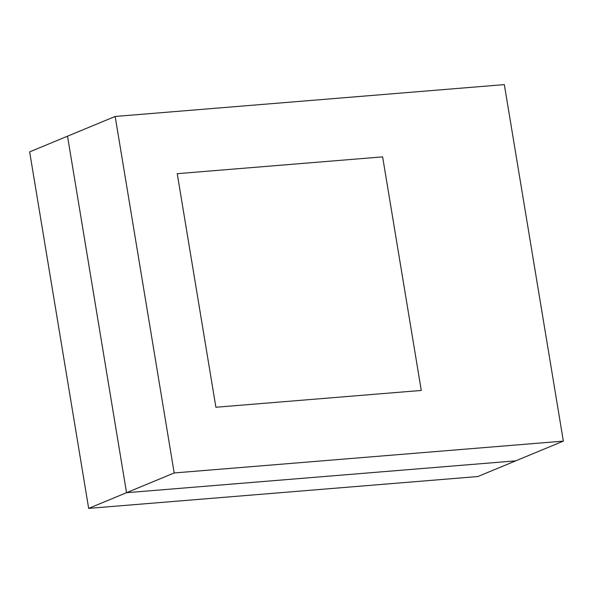 <?xml version="1.0" encoding="UTF-8"?>
<svg xmlns="http://www.w3.org/2000/svg" width="593" height="593" viewBox="0 0 593 593"><rect width="100%" height="100%" fill="white"/><g stroke="black" fill="none" stroke-linecap="round" stroke-linejoin="round"><path stroke-width="0.89" d="M177.233 173.675L382.626 156.871L421.289 390.446L215.896 407.25L177.233 173.675L382.626 156.871L421.289 390.446L215.896 407.25L177.233 173.675M88.668 508.386L29.65 151.882L67.52 136.19L126.539 492.701L515.702 460.857L563.35 441.118L174.186 472.962L88.668 508.386L477.832 476.542L515.702 460.857L126.539 492.701L67.52 136.19L115.168 116.458L504.332 84.614L563.35 441.118M174.186 472.962L115.168 116.458"/></g></svg>
